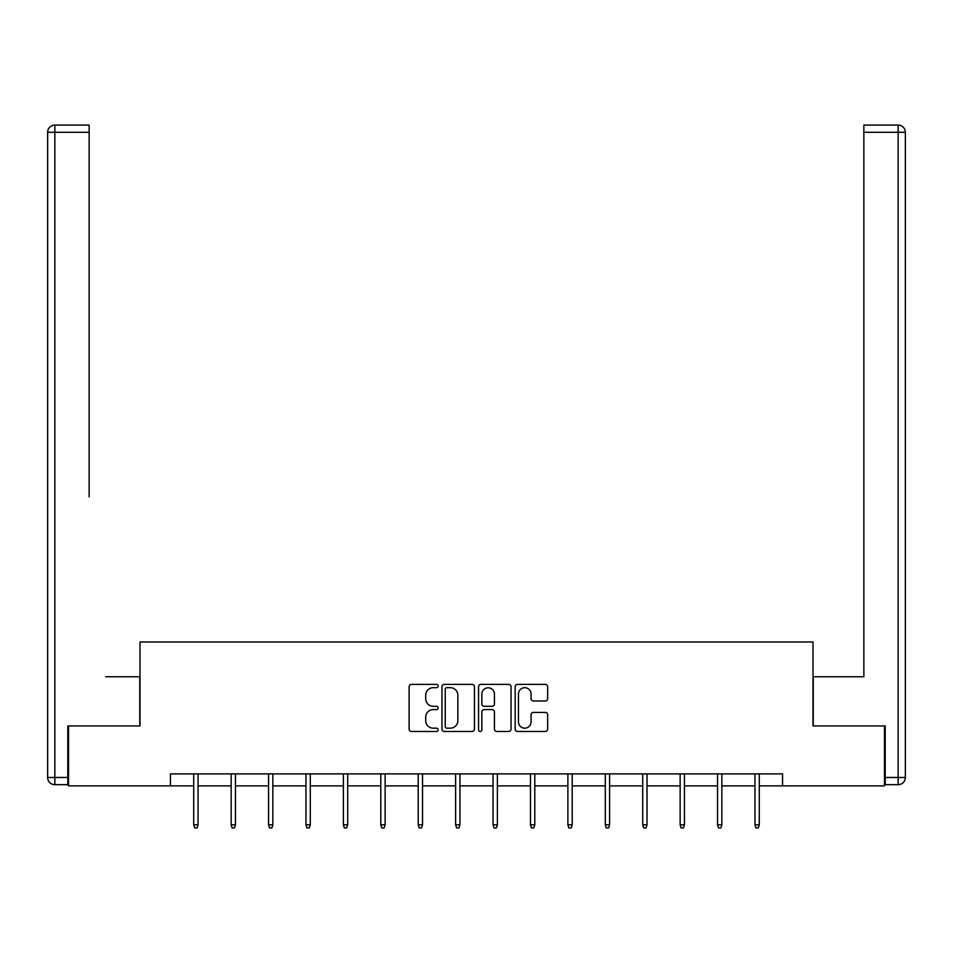 <?xml version="1.0" encoding="UTF-8"?>
<svg xmlns="http://www.w3.org/2000/svg" width="953" height="953" viewBox="0 0 953 953"><rect width="100%" height="100%" fill="white"/><g stroke="black" fill="none" stroke-linecap="round" stroke-linejoin="round"><path stroke-width="1.43" d="M438.13 686.041A1.644 1.644 0 0 0 436.474 684.385L411.458 684.385A2.359 2.359 0 0 0 409.111 686.744L409.111 729.116A2.359 2.359 0 0 0 411.458 731.475L436.474 731.475A1.644 1.644 0 0 0 438.13 729.819A1.644 1.644 0 0 0 436.474 728.175L433.246 728.175A7.529 7.529 0 0 1 425.705 720.647L425.705 717.109A7.529 7.529 0 0 1 433.246 709.58L436.474 709.58A1.644 1.644 0 0 0 438.13 707.936A1.644 1.644 0 0 0 436.474 706.28L433.246 706.28A7.529 7.529 0 0 1 425.705 698.752L425.705 695.213A7.529 7.529 0 0 1 433.246 687.685L436.474 687.685A1.644 1.644 0 0 0 438.13 686.041M545.307 700.991A2.359 2.359 0 0 0 547.653 698.632L547.653 686.744A2.359 2.359 0 0 0 545.307 684.385L517.527 684.385A2.359 2.359 0 0 0 515.168 686.744L515.168 729.116A2.359 2.359 0 0 0 517.527 731.475L545.307 731.475A2.359 2.359 0 0 0 547.653 729.116L547.653 714.762A2.359 2.359 0 0 0 545.307 712.403L533.418 712.403A2.359 2.359 0 0 0 531.059 714.762L531.059 721.874A6.302 6.302 0 0 1 524.758 728.175A6.302 6.302 0 0 1 518.468 721.874L518.468 693.987A6.302 6.302 0 0 1 524.758 687.685A6.302 6.302 0 0 1 531.059 693.987L531.059 698.632A2.359 2.359 0 0 0 533.418 700.991L545.307 700.991M89.141 125.093L54.845 125.093L89.141 125.093L73.798 125.093L89.141 125.093L89.141 132.288L54.845 132.288L54.845 777.481L67.794 777.481L67.794 725.924L139.996 725.924L139.996 641.977L813.004 641.977L813.004 725.924L884.479 725.924L884.479 785.88L782.544 785.88L782.544 773.884L170.456 773.884L170.456 785.88L193.721 785.88M68.521 725.924L68.521 785.88L170.456 785.88M474.439 686.744A2.359 2.359 0 0 0 472.08 684.385L444.301 684.385A2.359 2.359 0 0 0 441.954 686.744L441.954 729.116A2.359 2.359 0 0 0 444.301 731.475L472.08 731.475A2.359 2.359 0 0 0 474.439 729.116L474.439 686.744M480.92 684.385L508.699 684.385A2.359 2.359 0 0 1 511.046 686.744L511.046 729.116A2.359 2.359 0 0 1 508.699 731.475L496.811 731.475A2.359 2.359 0 0 1 494.452 729.116L494.452 711.927A2.359 2.359 0 0 0 492.093 709.58L484.207 709.58A2.359 2.359 0 0 0 481.861 711.927L481.861 729.819A1.644 1.644 0 0 1 480.205 731.475A1.644 1.644 0 0 1 478.561 729.819L478.561 686.744A2.359 2.359 0 0 1 480.92 684.385M198.033 785.88L231.138 785.88M235.451 785.88L268.555 785.88M272.868 785.88L305.973 785.88M310.285 785.88L343.39 785.88M347.702 785.88L380.795 785.88M385.119 785.88L418.212 785.88M422.536 785.88L455.629 785.88M459.954 785.88L493.046 785.88M497.371 785.88L530.464 785.88M534.788 785.88L567.881 785.88M572.205 785.88L605.298 785.88M609.61 785.88L642.715 785.88M647.027 785.88L680.132 785.88M684.445 785.88L717.549 785.88M721.862 785.88L754.967 785.88M759.279 785.88L782.544 785.88M446.897 687.685A1.644 1.644 0 0 0 445.242 689.329L445.242 726.531A1.644 1.644 0 0 0 446.897 728.175L450.304 728.175A7.529 7.529 0 0 0 457.845 720.647L457.845 695.213A7.529 7.529 0 0 0 450.304 687.685L446.897 687.685M494.452 694.094A6.302 6.302 0 0 0 488.15 687.804A6.302 6.302 0 0 0 481.861 694.094L481.861 703.933A2.359 2.359 0 0 0 484.207 706.28L492.093 706.28A2.359 2.359 0 0 0 494.452 703.933L494.452 694.094M193.721 824.786L194.674 827.907L197.08 827.907L198.033 824.786L193.721 824.786L193.721 773.884M198.033 824.786L198.033 773.884M139.757 725.924L139.757 676.749L105.688 676.749M89.141 132.288L89.141 496.858M47.65 777.481L54.845 777.481L54.845 784.676L67.794 784.676L54.845 784.676A7.195 7.195 0 0 1 47.65 777.481L47.65 132.288A7.195 7.195 0 0 1 54.845 125.093A7.195 7.195 0 0 0 47.65 132.288A7.195 7.195 0 0 1 54.845 125.093A7.195 7.195 0 0 0 47.65 132.288L54.845 132.288L54.845 125.093M67.794 777.481L67.794 784.676M847.312 676.749L863.859 676.749L863.859 125.093L898.155 125.093L879.202 125.093M813.243 725.924L813.243 676.749L863.859 676.749L863.859 496.858M885.206 777.481L898.155 777.481L898.155 784.676A7.195 7.195 0 0 0 905.35 777.481L905.35 132.288L905.35 777.481A7.195 7.195 0 0 1 898.155 784.676L885.206 784.676L885.206 725.924L884.479 725.924M898.155 125.093A7.195 7.195 0 0 1 905.35 132.288A7.195 7.195 0 0 0 898.155 125.093A7.195 7.195 0 0 1 905.35 132.288A7.195 7.195 0 0 0 898.155 125.093L898.155 132.288L863.859 132.288M231.138 824.786L232.091 827.907L234.498 827.907L235.451 824.786L231.138 824.786L231.138 773.884M235.451 824.786L235.451 773.884M268.555 824.786L269.508 827.907L271.915 827.907L272.868 824.786L268.555 824.786L268.555 773.884M272.868 824.786L272.868 773.884M305.973 824.786L306.926 827.907L309.32 827.907L310.285 824.786L305.973 824.786L305.973 773.884M310.285 824.786L310.285 773.884M343.39 824.786L344.343 827.907L346.737 827.907L347.702 824.786L343.39 824.786L343.39 773.884M347.702 824.786L347.702 773.884M380.795 824.786L381.76 827.907L384.154 827.907L385.119 824.786L380.795 824.786L380.795 773.884M385.119 824.786L385.119 773.884M418.212 824.786L419.177 827.907L421.571 827.907L422.536 824.786L418.212 824.786L418.212 773.884M422.536 824.786L422.536 773.884M455.629 824.786L456.594 827.907L458.989 827.907L459.954 824.786L455.629 824.786L455.629 773.884M459.954 824.786L459.954 773.884M493.046 824.786L494.011 827.907L496.406 827.907L497.371 824.786L493.046 824.786L493.046 773.884M497.371 824.786L497.371 773.884M530.464 824.786L531.429 827.907L533.823 827.907L534.788 824.786L530.464 824.786L530.464 773.884M534.788 824.786L534.788 773.884M567.881 824.786L568.846 827.907L571.24 827.907L572.205 824.786L567.881 824.786L567.881 773.884M572.205 824.786L572.205 773.884M605.298 824.786L606.263 827.907L608.657 827.907L609.61 824.786L605.298 824.786L605.298 773.884M609.61 824.786L609.61 773.884M642.715 824.786L643.68 827.907L646.074 827.907L647.027 824.786L642.715 824.786L642.715 773.884M647.027 824.786L647.027 773.884M680.132 824.786L681.085 827.907L683.492 827.907L684.445 824.786L680.132 824.786L680.132 773.884M684.445 824.786L684.445 773.884M717.549 824.786L718.502 827.907L720.909 827.907L721.862 824.786L717.549 824.786L717.549 773.884M721.862 824.786L721.862 773.884M754.967 824.786L755.92 827.907L758.326 827.907L759.279 824.786L754.967 824.786L754.967 773.884M759.279 824.786L759.279 773.884M905.35 777.481L898.155 777.481L898.155 132.288L905.35 132.288"/></g></svg>
